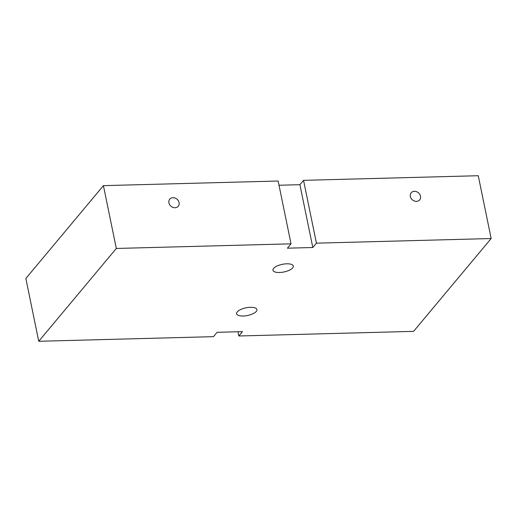 <?xml version="1.0" encoding="UTF-8"?>
<svg xmlns="http://www.w3.org/2000/svg" width="517" height="517" viewBox="0 0 517 517"><rect width="100%" height="100%" fill="white"/><g stroke="black" fill="none" stroke-linecap="round" stroke-linejoin="round"><path stroke-width="0.78" d="M172.962 197.694A5.538 4.64 -140.1 0 1 178.333 200.732A5.538 4.64 -140.1 0 1 178.242 206.27A5.538 4.64 -140.1 0 1 171.024 206.277A5.538 4.64 -140.1 0 1 169.744 199.168A5.538 4.64 -140.1 0 1 172.962 197.694M414.382 191.303A5.538 4.64 -140.1 0 1 419.752 194.34A5.538 4.64 -140.1 0 1 419.662 199.879A5.538 4.64 -140.1 0 1 412.443 199.892A5.538 4.64 -140.1 0 1 411.17 192.776A5.538 4.64 -140.1 0 1 414.382 191.303M292.654 267.903A10.379 3.903 -11.6 0 1 281.668 272.343A10.379 3.903 -11.6 0 1 272.957 270.242A10.379 3.903 -11.6 0 1 282.34 264.329A10.379 3.903 -11.6 0 1 293.294 266.068A10.379 3.903 -11.6 0 1 292.654 267.903M256.296 311.408A10.379 3.903 -11.6 0 1 245.304 315.855A10.379 3.903 -11.6 0 1 236.599 313.754A10.379 3.903 -11.6 0 1 245.982 307.835A10.379 3.903 -11.6 0 1 256.936 309.573A10.379 3.903 -11.6 0 1 256.296 311.408M278.999 185.248L299.905 184.692L312.804 247.507L287.387 248.186L291.026 243.83L116.312 248.457L38.743 341.278L213.456 336.657L217.095 332.308L242.505 331.636L238.867 335.985L238.001 331.752M291.026 243.83L278.133 181.015L103.419 185.642L116.312 248.457M299.905 184.692L303.544 180.343L316.436 243.158L312.804 247.507M238.867 335.985L413.581 331.358L491.15 238.537L316.436 243.158M103.419 185.642L25.85 278.463L38.743 341.278M303.544 180.343L478.257 175.722L491.15 238.537"/></g></svg>
